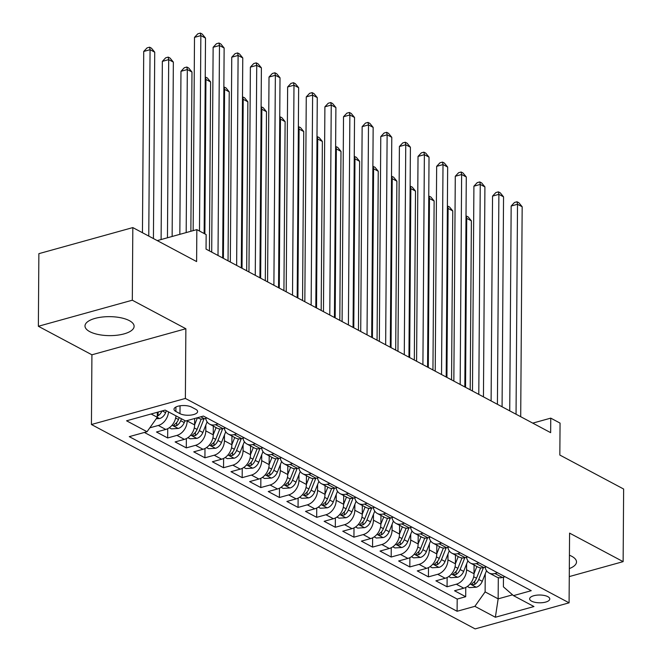 <?xml version="1.0" encoding="UTF-8"?>
<svg xmlns="http://www.w3.org/2000/svg" width="662" height="662" viewBox="0 0 662 662"><rect width="100%" height="100%" fill="white"/><g stroke="black" fill="none" stroke-linecap="round" stroke-linejoin="round"><path stroke-width="0.99" d="M569.328 568.584A24.56 9.491 -179.6 0 0 576.503 561.955A24.56 9.491 -179.6 0 0 571.745 556.287A24.56 9.491 -179.6 0 0 569.428 555.219M129.355 320.64A24.56 9.491 -179.6 0 0 101.94 317.073A24.56 9.491 -179.6 0 0 84.993 325.969A24.56 9.491 -179.6 0 0 89.751 331.637A24.56 9.491 -179.6 0 0 117.166 335.212A24.56 9.491 -179.6 0 0 134.113 326.308A24.56 9.491 -179.6 0 0 129.355 320.64M547.838 596.652A10.079 3.898 -179.6 0 0 536.592 595.188A10.079 3.898 -179.6 0 0 529.641 598.837A10.079 3.898 -179.6 0 0 531.594 601.162A10.079 3.898 -179.6 0 0 542.84 602.627A10.079 3.898 -179.6 0 0 549.791 598.978A10.079 3.898 -179.6 0 0 547.838 596.652M91.43 424.516L475.142 628.9L569.088 602.825L185.377 398.441L91.43 424.516L91.919 354.799L185.865 328.733L132.309 300.209L38.363 326.275L91.919 354.799M38.363 326.275L38.868 253.662L132.822 227.587L196.614 261.573L196.837 229.623L157.258 240.604M569.279 576.585L623.132 561.641L623.637 489.028L559.837 455.051L560.06 423.101L550.751 418.136L532.761 423.126M132.309 300.209L132.822 227.587M175.96 415.852A12.595 9.351 118 0 1 165.757 429.439L156.489 432.005L167.668 437.963L167.734 428.67M194.669 418.5L194.62 424.921A12.595 9.351 -62 0 1 184.384 439.361L175.116 441.926L186.295 447.884L186.361 438.592M213.313 426.105L213.247 434.843A12.595 9.351 -62 0 1 203.011 449.283L193.743 451.848L204.922 457.806L204.988 448.513M231.94 436.026L231.874 444.765A12.595 9.351 -62 0 1 221.638 459.205L212.37 461.77L223.549 467.728L223.615 458.435M250.567 445.948L250.501 454.686A12.595 9.351 -62 0 1 240.265 469.126L230.997 471.692L242.176 477.65L242.234 468.357M269.194 455.87L269.128 464.608A12.595 9.351 -62 0 1 258.892 479.048L249.624 481.613L260.803 487.571L260.861 478.278M287.821 465.791L287.755 474.53A12.595 9.351 -62 0 1 277.519 488.97L268.251 491.535L279.43 497.493L279.488 488.2M306.448 475.713L306.382 484.452A12.595 9.351 -62 0 1 296.146 498.891L286.878 501.457L298.057 507.415L298.115 498.122M325.075 485.635L325.009 494.373A12.595 9.351 -62 0 1 314.773 508.813L305.505 511.378L316.684 517.336L316.742 508.044M343.702 495.557L343.636 504.295A12.595 9.351 -62 0 1 333.4 518.735L324.132 521.3L335.311 527.258L335.369 517.965M362.329 505.478L362.263 514.217A12.595 9.351 -62 0 1 352.027 528.657L342.759 531.222L353.938 537.18L353.996 527.887M380.956 515.4L380.89 524.139A12.595 9.351 -62 0 1 370.654 538.578L361.386 541.144L372.565 547.102L372.623 537.809M399.575 525.322L399.517 534.06A12.595 9.351 -62 0 1 389.281 548.5L380.013 551.065L391.192 557.023L391.25 547.731M418.202 535.244L418.144 543.982A12.595 9.351 -62 0 1 407.908 558.422L398.64 560.987L409.819 566.945L409.877 557.652M436.829 545.165L436.771 553.904A12.595 9.351 -62 0 1 426.535 568.344L417.267 570.909L428.438 576.867L428.504 567.574M455.456 555.087L455.398 563.825A12.595 9.351 -62 0 1 445.162 578.265L435.894 580.839L447.065 586.789L447.131 577.496M196.837 229.623L206.155 234.588L206.048 249.111L550.652 432.658L550.751 418.136M175.885 411.483L179.981 413.667A9.764 3.773 -179.6 0 0 190.879 415.091A9.764 3.773 -179.6 0 0 197.615 411.557A9.764 3.773 -179.6 0 0 195.729 409.298L191.624 407.122A9.764 3.773 -179.6 0 0 180.734 405.698A9.764 3.773 -179.6 0 0 173.998 409.232A9.764 3.773 -179.6 0 0 175.885 411.483L175.918 407.006M503.468 577.173L503.401 586.83L513.472 595.626L531.247 590.694L203.416 416.067L185.641 421.007L165.152 410.092L126.558 420.8L147.047 431.715L129.272 436.647L457.103 611.266L474.877 606.334L485.114 591.902L498.155 598.845L512.578 594.84M513.472 595.626L533.961 606.541L495.366 617.249L474.877 606.334M466.619 563.941L466.578 569.775A12.595 9.351 118 0 1 456.333 584.215L447.065 586.789M474.083 565.009L474.025 573.747L466.578 569.775M447.992 554.02L447.951 559.853A12.595 9.351 118 0 1 437.706 574.293L428.438 576.867M429.365 544.098L429.324 549.932A12.595 9.351 118 0 1 419.087 564.372L409.819 566.945M410.738 534.176L410.697 540.01A12.595 9.351 118 0 1 400.46 554.45L391.192 557.023M392.111 524.254L392.07 530.088A12.595 9.351 118 0 1 381.833 544.528L372.565 547.102M373.484 514.333L373.442 520.167A12.595 9.351 118 0 1 363.206 534.606L353.938 537.18M354.857 504.411L354.815 510.245A12.595 9.351 118 0 1 344.579 524.685L335.311 527.258M336.23 494.489L336.188 500.323A12.595 9.351 118 0 1 325.952 514.763L316.684 517.336M317.603 484.567L317.561 490.401A12.595 9.351 118 0 1 307.325 504.841L298.057 507.415M298.976 474.646L298.934 480.48A12.595 9.351 118 0 1 288.698 494.919L279.43 497.493M280.349 464.724L280.307 470.558A12.595 9.351 118 0 1 270.071 484.998L260.803 487.571M261.722 454.802L261.68 460.636A12.595 9.351 118 0 1 251.444 475.076L242.176 477.65M243.095 444.881L243.053 450.714A12.595 9.351 118 0 1 232.817 465.154L223.549 467.728M224.468 434.959L224.426 440.793A12.595 9.351 118 0 1 214.19 455.233L204.922 457.806M205.841 425.037L205.799 430.871A12.595 9.351 118 0 1 195.563 445.311L186.295 447.884M187.172 420.577L187.172 420.949A12.595 9.351 118 0 1 176.936 435.389L167.668 437.963M168.512 411.88A12.595 9.351 118 0 1 158.309 425.467L149.802 427.826M144.382 432.452L457.194 599.069L465.692 596.71L465.758 587.417M474.025 573.747A12.595 9.351 -62 0 1 463.789 588.187L454.521 590.761L465.692 596.71M207.016 417.987L204.351 418.723A12.595 9.351 118 0 1 198.509 418.227L197.533 417.705M218.187 423.937L215.531 424.681A12.595 9.351 118 0 1 209.689 424.177A12.595 9.351 118 0 1 205.683 418.359M209.689 424.177L217.136 428.149A12.595 9.351 -62 0 0 222.978 428.645L225.643 427.909M236.814 433.858L234.158 434.603A12.595 9.351 118 0 1 228.316 434.098A12.595 9.351 118 0 1 224.31 428.281M228.316 434.098L235.763 438.07A12.595 9.351 -62 0 0 241.605 438.567L244.27 437.83M255.441 443.78L252.785 444.525A12.595 9.351 118 0 1 246.943 444.02A12.595 9.351 118 0 1 242.937 438.203M246.943 444.02L254.39 447.992A12.595 9.351 -62 0 0 260.232 448.488L262.897 447.752M274.068 453.702L271.412 454.446A12.595 9.351 118 0 1 265.57 453.942A12.595 9.351 118 0 1 261.564 448.124M265.57 453.942L273.017 457.914A12.595 9.351 -62 0 0 278.859 458.41L281.524 457.674M292.695 463.623L290.039 464.368A12.595 9.351 118 0 1 284.197 463.863A12.595 9.351 118 0 1 280.192 458.046M284.197 463.863L291.644 467.835A12.595 9.351 -62 0 0 297.486 468.332L300.151 467.595M311.322 473.545L308.666 474.29A12.595 9.351 118 0 1 302.824 473.785A12.595 9.351 118 0 1 298.819 467.968M302.824 473.785L310.271 477.757A12.595 9.351 -62 0 0 316.113 478.254L318.778 477.517M329.949 483.467L327.293 484.212A12.595 9.351 118 0 1 321.451 483.707A12.595 9.351 118 0 1 317.446 477.89M321.451 483.707L328.898 487.679A12.595 9.351 -62 0 0 334.74 488.175L337.405 487.439M348.576 493.397L345.92 494.133A12.595 9.351 118 0 1 340.078 493.629A12.595 9.351 118 0 1 336.073 487.811M340.078 493.629L347.525 497.601A12.595 9.351 -62 0 0 353.367 498.097L356.032 497.361M367.203 503.319L364.547 504.055A12.595 9.351 118 0 1 358.705 503.55A12.595 9.351 118 0 1 354.7 497.733M358.705 503.55L366.152 507.522A12.595 9.351 -62 0 0 371.994 508.019L374.659 507.282M385.83 513.24L383.174 513.977A12.595 9.351 118 0 1 377.332 513.472A12.595 9.351 118 0 1 373.327 507.655M377.332 513.472L384.779 517.444A12.595 9.351 -62 0 0 390.621 517.941L393.286 517.204M404.457 523.162L401.801 523.899A12.595 9.351 118 0 1 395.959 523.394A12.595 9.351 118 0 1 391.954 517.576M395.959 523.394L403.406 527.366A12.595 9.351 -62 0 0 409.248 527.862L411.913 527.126M423.084 533.084L420.428 533.82A12.595 9.351 118 0 1 414.586 533.315A12.595 9.351 118 0 1 410.581 527.498M414.586 533.315L422.033 537.287A12.595 9.351 -62 0 0 427.875 537.784L430.54 537.048M441.711 543.006L439.055 543.742A12.595 9.351 118 0 1 433.213 543.237A12.595 9.351 118 0 1 429.208 537.42M433.213 543.237L440.66 547.209A12.595 9.351 -62 0 0 446.502 547.706L449.167 546.969M460.338 552.927L457.682 553.664A12.595 9.351 118 0 1 451.84 553.159A12.595 9.351 118 0 1 447.835 547.342M451.84 553.159L459.287 557.131A12.595 9.351 -62 0 0 465.129 557.627L467.794 556.891M478.965 562.849L476.309 563.585A12.595 9.351 118 0 1 470.467 563.081A12.595 9.351 118 0 1 466.462 557.263M470.467 563.081L477.914 567.053A12.595 9.351 -62 0 0 483.757 567.549L486.421 566.813M497.592 572.771L494.936 573.507A12.595 9.351 118 0 1 489.094 573.002A12.595 9.351 118 0 1 485.089 567.185M489.094 573.002L496.541 576.974A12.595 9.351 -62 0 0 502.384 577.471L505.04 576.734M151.11 413.99L157.283 417.275L147.047 431.715M157.316 412.26L157.283 417.275M185.865 328.733L185.377 398.441M623.132 561.641L569.577 533.117L569.088 602.825M498.304 577.628L498.155 598.845L495.366 617.249M485.246 573.863L485.114 591.902M457.194 599.069L457.103 611.266M199.485 231.038L200.851 35.607L205.51 38.082L204.144 233.512M193.155 230.649L194.504 37.362L200.851 35.607L200.371 33.1L202.233 34.093L205.51 38.082M194.504 37.362L197.83 33.803L200.371 33.1M156.249 418.74L159.699 418.525A8.349 6.198 -62 0 0 165.616 412.658L166.377 410.746M153.427 238.568L154.726 52.174L150.067 49.7L143.72 51.454L142.454 232.726M157.291 416.075L158.069 415.753A8.349 6.198 -62 0 0 162 410.961M158.574 411.913A8.349 6.198 118 0 1 157.308 413.394M143.72 51.454L147.047 47.896L149.587 47.192L150.067 49.7L148.768 236.086M149.587 47.192L151.449 48.185L154.726 52.174M218.013 255.482L219.478 45.529L224.137 48.003L222.672 257.957M211.699 252.114L213.131 47.283L219.478 45.529L218.998 43.022L220.86 44.015L224.137 48.003M213.131 47.283L216.457 43.725L218.998 43.022M236.64 265.404L238.105 55.451L242.764 57.925L241.299 267.878M230.326 262.036L231.758 57.205L238.105 55.451L237.625 52.943L239.487 53.936L242.764 57.925M231.758 57.205L235.084 53.647L237.625 52.943M255.267 275.326L256.732 65.373L261.391 67.847L259.926 277.8M248.953 271.958L250.385 67.127L256.732 65.373L256.252 62.865L258.114 63.858L261.391 67.847M250.385 67.127L253.712 63.569L256.252 62.865M273.894 285.248L275.359 75.294L280.018 77.768L278.553 287.722M267.58 281.88L269.012 77.049L275.359 75.294L274.879 72.787L276.741 73.78L280.018 77.768M269.012 77.049L272.339 73.49L274.879 72.787M169.273 427.743L171.384 428.868L178.326 428.446A8.349 6.198 -62 0 0 184.243 422.579L185.004 420.668M172.137 236.475L173.353 62.096L168.694 59.621L162.347 61.376L161.106 239.536M179.228 417.59L178.467 419.501A8.349 6.198 118 0 1 174.462 424.483L173.684 425.376L174.18 425.898L176.696 425.674A8.349 6.198 -62 0 0 180.701 420.693L181.462 418.781M162.347 61.376L165.674 57.817L168.214 57.114L168.694 59.621L167.453 237.774M168.214 57.114L170.076 58.107L173.353 62.096M187.9 437.665L190.011 438.79L196.953 438.368A8.349 6.198 -62 0 0 202.87 432.501L207.107 421.843M194.62 424.855L197.458 417.722M190.871 231.278L191.98 72.017L187.321 69.543L180.974 71.297L179.841 234.34M201.231 419.029L197.094 429.423A8.349 6.198 118 0 1 193.089 434.404L192.311 435.298L192.808 435.819L195.323 435.596A8.349 6.198 -62 0 0 199.328 430.614L204.028 418.814M180.974 71.297L184.301 67.739L186.841 67.036L187.321 69.543L186.188 232.577M186.841 67.036L188.703 68.029L191.98 72.017M206.527 447.586L208.638 448.712L215.58 448.29A8.349 6.198 -62 0 0 221.497 442.423L225.734 431.765M213.247 434.777L216.11 427.594M219.858 428.951L215.721 439.345A8.349 6.198 118 0 1 211.716 444.326L210.938 445.22L211.435 445.741L213.95 445.518A8.349 6.198 -62 0 0 217.955 440.536L222.655 428.736M209.424 250.906L210.607 81.939L205.948 79.465L204.872 233.901M205.237 77.024L207.33 77.951L210.607 81.939M205.468 76.957L205.948 79.465L205.22 79.663M225.154 457.508L227.265 458.634L234.207 458.212A8.349 6.198 -62 0 0 240.124 452.345L244.361 441.686M231.874 444.698L234.737 437.516M238.486 438.873L234.348 449.266A8.349 6.198 118 0 1 230.343 454.248L229.565 455.142L230.062 455.663L232.577 455.439A8.349 6.198 -62 0 0 236.582 450.458L241.282 438.658M228.051 260.828L229.234 91.861L224.575 89.387L223.4 258.346M223.864 86.945L225.957 87.872L229.234 91.861M224.095 86.879L224.575 89.387L223.847 89.585M292.521 295.169L293.986 85.216L298.645 87.69L297.18 297.643M286.207 291.801L287.639 86.97L293.986 85.216L293.506 82.709L295.368 83.702L298.645 87.69M287.639 86.97L290.966 83.412L293.506 82.709M243.782 467.43L245.892 468.555L252.834 468.133A8.349 6.198 -62 0 0 258.751 462.266L262.988 451.608M250.501 454.62L253.364 447.438M257.113 448.795L252.975 459.188A8.349 6.198 118 0 1 248.97 464.17L248.192 465.063L248.689 465.585L251.204 465.361A8.349 6.198 -62 0 0 255.209 460.38L259.909 448.579M246.678 270.75L247.861 101.782L243.202 99.308L242.027 268.267M242.491 96.867L244.584 97.794L247.861 101.782M242.722 96.801L243.202 99.308L242.474 99.507M311.148 305.091L312.613 95.138L317.272 97.612L315.807 307.565M304.834 301.723L306.266 96.892L312.613 95.138L312.133 92.63L313.995 93.623L317.272 97.612M306.266 96.892L309.593 93.334L312.133 92.63M262.409 477.352L264.519 478.477L271.461 478.055A8.349 6.198 -62 0 0 277.378 472.188L281.615 461.53M269.128 464.542L271.991 457.359M275.74 458.716L271.602 469.11A8.349 6.198 118 0 1 267.597 474.1L266.819 474.985L267.316 475.506L269.831 475.283A8.349 6.198 -62 0 0 273.836 470.301L278.537 458.501M265.305 280.671L266.488 111.704L261.829 109.23L260.654 278.189M261.118 106.789L263.211 107.716L266.488 111.704M261.349 106.723L261.829 109.23L261.101 109.429M329.775 315.013L331.24 105.059L335.899 107.534L334.434 317.487M323.461 311.645L324.893 106.814L331.24 105.059L330.76 102.552L332.622 103.545L335.899 107.534M324.893 106.814L328.22 103.255L330.76 102.552M281.036 487.273L283.146 488.399L290.088 487.977A8.349 6.198 -62 0 0 296.005 482.11L300.242 471.452M287.755 474.464L290.618 467.281M294.367 468.638L290.229 479.031A8.349 6.198 118 0 1 286.224 484.021L285.446 484.907L285.943 485.428L288.458 485.205A8.349 6.198 -62 0 0 292.463 480.223L297.164 468.423M283.932 290.593L285.115 121.626L280.456 119.152L279.281 288.111M279.745 116.711L281.838 117.637L285.115 121.626M279.976 116.644L280.456 119.152L279.728 119.35M348.402 324.934L349.867 114.981L354.526 117.455L353.061 327.409M342.089 321.567L343.52 116.735L349.867 114.981L349.387 112.474L351.249 113.467L354.526 117.455M343.52 116.735L346.847 113.177L349.387 112.474M299.663 497.195L301.773 498.321L308.715 497.898A8.349 6.198 -62 0 0 314.632 492.032L318.869 481.373M306.382 484.385L309.245 477.203M312.994 478.56L308.856 488.953A8.349 6.198 118 0 1 304.851 493.943L304.073 494.828L304.57 495.35L307.085 495.126A8.349 6.198 -62 0 0 311.09 490.145L315.791 478.345M302.559 300.515L303.742 131.548L299.083 129.073L297.908 298.032M298.372 126.632L300.465 127.559L303.742 131.548M298.603 126.566L299.083 129.073L298.355 129.272M367.029 334.856L368.494 124.903L373.153 127.377L371.688 337.33M360.716 331.488L362.147 126.657L368.494 124.903L368.014 122.396L369.876 123.389L373.153 127.377M362.147 126.657L365.474 123.099L368.014 122.396M318.29 507.117L320.4 508.242L327.342 507.82A8.349 6.198 -62 0 0 333.259 501.953L337.496 491.295M325.009 494.307L327.872 487.124M331.621 488.482L327.483 498.875A8.349 6.198 118 0 1 323.478 503.865L322.7 504.75L323.197 505.272L325.712 505.048A8.349 6.198 -62 0 0 329.717 500.067L334.418 488.266M321.186 310.437L322.369 141.469L317.71 138.995L316.535 307.954M316.999 136.554L319.092 137.481L322.369 141.469M317.23 136.488L317.71 138.995L316.982 139.194M385.656 344.778L387.121 134.825L391.78 137.299L390.315 347.252M379.343 341.41L380.774 136.579L387.121 134.825L386.641 132.317L388.503 133.31L391.78 137.299M380.774 136.579L384.101 133.021L386.641 132.317M336.917 517.039L339.027 518.164L345.969 517.742A8.349 6.198 -62 0 0 351.886 511.875L356.123 501.217M343.636 504.229L346.499 497.046M350.248 498.403L346.11 508.797A8.349 6.198 118 0 1 342.105 513.786L341.327 514.672L341.824 515.193L344.339 514.97A8.349 6.198 -62 0 0 348.344 509.988L353.045 498.188M339.813 320.358L340.996 151.391L336.337 148.917L335.162 317.876M335.626 146.476L337.719 147.403L340.996 151.391M335.857 146.41L336.337 148.917L335.609 149.115M404.283 354.7L405.748 144.746L410.407 147.221L408.942 357.174M397.97 351.332L399.401 146.501L405.748 144.746L405.268 142.239L407.13 143.232L410.407 147.221M399.401 146.501L402.728 142.942L405.268 142.239M355.544 526.96L357.654 528.086L364.597 527.664A8.349 6.198 -62 0 0 370.513 521.797L374.75 511.138M362.263 514.151L365.126 506.968M368.875 508.325L364.737 518.718A8.349 6.198 118 0 1 360.732 523.708L359.954 524.594L360.451 525.115L362.966 524.892A8.349 6.198 -62 0 0 366.971 519.91L371.672 508.11M358.44 330.28L359.623 161.313L354.964 158.839L353.789 327.798M354.253 156.398L356.346 157.324L359.623 161.313M354.484 156.331L354.964 158.839L354.236 159.037M422.91 364.621L424.375 154.668L429.034 157.142L427.569 367.096M416.597 361.253L418.028 156.422L424.375 154.668L423.895 152.161L425.757 153.154L429.034 157.142M418.028 156.422L421.355 152.864L423.895 152.161M374.171 536.882L376.281 538.007L383.224 537.585A8.349 6.198 -62 0 0 389.14 531.718L393.377 521.06M380.89 524.072L383.753 516.89M387.502 518.247L383.364 528.64A8.349 6.198 118 0 1 379.359 533.63L378.581 534.515L379.078 535.045L381.593 534.813A8.349 6.198 -62 0 0 385.598 529.832L390.299 518.032M377.067 340.202L378.25 171.235L373.591 168.76L372.416 337.719M372.88 166.319L374.973 167.246L378.25 171.235M373.111 166.253L373.591 168.76L372.863 168.959M392.798 546.804L394.908 547.929L401.851 547.507A8.349 6.198 -62 0 0 407.767 541.64L412.004 530.982M399.517 533.994L402.38 526.811M406.129 528.168L401.991 538.562A8.349 6.198 118 0 1 397.986 543.552L397.208 544.437L397.705 544.967L400.22 544.735A8.349 6.198 -62 0 0 404.225 539.753L408.926 527.953M395.694 350.124L396.877 181.156L392.218 178.682L391.043 347.641M391.507 176.241L393.6 177.168L396.877 181.156M391.738 176.175L392.218 178.682L391.49 178.881M411.425 556.725L413.535 557.851L420.478 557.429A8.349 6.198 -62 0 0 426.394 551.562L430.631 540.904M418.144 543.916L420.999 536.733M424.756 538.09L420.618 548.484A8.349 6.198 118 0 1 416.613 553.473L415.835 554.359L416.332 554.888L418.847 554.657A8.349 6.198 -62 0 0 422.853 549.675L427.553 537.875M414.321 360.045L415.504 191.078L410.845 188.604L409.67 357.563M410.134 186.163L412.227 187.089L415.504 191.078M410.366 186.096L410.845 188.604L410.117 188.802M441.537 374.543L443.002 164.59L447.661 167.064L446.196 377.017M435.224 371.175L436.655 166.344L443.002 164.59L442.522 162.082L444.384 163.075L447.661 167.064M436.655 166.344L439.982 162.786L442.522 162.082M460.164 384.465L461.629 174.511L466.288 176.986L464.823 386.939M453.851 381.097L455.282 176.266L461.629 174.511L461.149 172.004L463.011 172.997L466.288 176.986M455.282 176.266L458.609 172.708L461.149 172.004M478.792 394.387L480.256 184.433L484.915 186.907L483.45 396.861M472.478 391.019L473.909 186.188L480.256 184.433L479.776 181.926L481.638 182.919L484.915 186.907M473.909 186.188L477.236 182.629L479.776 181.926M430.052 566.647L432.162 567.773L439.105 567.351A8.349 6.198 -62 0 0 445.021 561.484L449.258 550.825M436.771 553.837L439.626 546.655M443.383 548.012L439.245 558.405A8.349 6.198 118 0 1 435.24 563.395L434.462 564.281L434.959 564.81L437.474 564.578A8.349 6.198 -62 0 0 441.48 559.597L446.18 547.797M432.948 369.967L434.131 201L429.473 198.526L428.297 367.484M428.761 196.084L430.854 197.011L434.131 201M428.993 196.018L429.473 198.526L428.744 198.724M497.419 404.308L498.883 194.355L503.542 196.829L502.077 406.782M491.105 400.94L492.536 196.109L498.883 194.355L498.403 191.848L500.265 192.841L503.542 196.829M492.536 196.109L495.863 192.551L498.403 191.848M448.679 576.569L450.789 577.694L457.732 577.272A8.349 6.198 -62 0 0 463.648 571.405L467.885 560.747M455.398 563.759L458.253 556.577M462.01 557.934L457.872 568.327A8.349 6.198 118 0 1 453.867 573.317L453.089 574.202L453.586 574.732L456.101 574.5A8.349 6.198 -62 0 0 460.107 569.519L464.807 557.718M451.575 379.889L452.758 210.921L448.1 208.447L446.924 377.406M447.388 206.006L449.481 206.933L452.758 210.921M447.62 205.94L448.1 208.447L447.371 208.646M516.046 414.23L517.51 204.277L522.169 206.751L520.704 416.704M509.732 410.862L511.163 206.031L517.51 204.277L517.03 201.769L518.892 202.762L522.169 206.751M511.163 206.031L514.49 202.473L517.03 201.769M467.306 586.491L469.416 587.616L476.359 587.194A8.349 6.198 -62 0 0 482.275 581.327L486.512 570.669M474.025 573.681L476.88 566.498M480.637 567.855L476.499 578.249A8.349 6.198 118 0 1 472.494 583.239L471.716 584.124L472.213 584.654L474.728 584.422A8.349 6.198 -62 0 0 478.734 579.44L483.434 567.64M470.202 389.81L471.385 220.843L466.727 218.369L465.552 387.328M466.015 215.928L468.108 216.855L471.385 220.843M466.247 215.862L466.727 218.369L465.998 218.568M455.398 563.825L447.951 559.853M436.771 553.904L429.324 549.932M418.144 543.982L410.697 540.01M399.517 534.06L392.07 530.088M380.89 524.139L373.442 520.167M362.263 514.217L354.815 510.245M343.636 504.295L336.188 500.323M325.009 494.373L317.561 490.401M306.382 484.452L298.934 480.48M287.755 474.53L280.307 470.558M269.128 464.608L261.68 460.636M250.501 454.686L243.053 450.714M231.874 444.765L224.426 440.793M213.247 434.843L205.799 430.871M194.62 424.921L187.172 420.949M165.757 429.439L158.309 425.467M463.789 588.187L456.333 584.215M445.162 578.265L437.706 574.293M426.535 568.344L419.087 564.372M407.908 558.422L400.46 554.45M389.281 548.5L381.833 544.528M370.654 538.578L363.206 534.606M352.027 528.657L344.579 524.685M333.4 518.735L325.952 514.763M314.773 508.813L307.325 504.841M296.146 498.891L288.698 494.919M277.519 488.97L270.071 484.998M258.892 479.048L251.444 475.076M240.265 469.126L232.817 465.154M221.638 459.205L214.19 455.233M203.011 449.283L195.563 445.311M184.384 439.361L176.936 435.389M204.351 418.723L200.751 416.812M222.978 428.645L215.531 424.681M241.605 438.567L234.158 434.603M260.232 448.488L252.785 444.525M278.859 458.41L271.412 454.446M297.486 468.332L290.039 464.368M316.113 478.254L308.666 474.29M334.74 488.175L327.293 484.212M353.367 498.097L345.92 494.133M371.994 508.019L364.547 504.055M390.621 517.941L383.174 513.977M409.248 527.862L401.801 523.899M427.875 537.784L420.428 533.82M446.502 547.706L439.055 543.742M465.129 557.627L457.682 553.664M483.757 567.549L476.309 563.585M502.384 577.471L494.936 573.507M180.039 405.789L179.981 413.667M157.25 417.325L159.525 418.541M162.289 410.887L165.616 412.658M158.094 412.542L158.069 415.753M172.054 425.211L178.152 428.463M180.701 420.693L184.243 422.579M175.653 418.003L178.467 419.501M176.721 422.464L176.696 425.674M190.681 435.133L196.78 438.385M199.328 430.614L202.87 432.501M194.28 427.925L197.094 429.423M195.348 432.385L195.323 435.596M209.308 445.054L215.407 448.306M217.955 440.536L221.497 442.423M212.907 437.847L215.721 439.345M213.975 442.307L213.95 445.518M227.935 454.976L234.034 458.228M236.582 450.458L240.124 452.345M231.535 447.769L234.348 449.266M232.602 452.229L232.577 455.439M246.562 464.898L252.661 468.15M255.209 460.38L258.751 462.266M250.162 457.69L252.975 459.188M251.229 462.15L251.204 465.361M265.189 474.819L271.288 478.072M273.836 470.301L277.378 472.188M268.789 467.612L271.602 469.11M269.856 472.072L269.831 475.283M283.816 484.741L289.915 487.993M292.463 480.223L296.005 482.11M287.416 477.534L290.229 479.031M288.483 481.994L288.458 485.205M302.443 494.663L308.542 497.915M311.09 490.145L314.632 492.032M306.043 487.455L308.856 488.953M307.11 491.916L307.085 495.126M321.07 504.585L327.169 507.837M329.717 500.067L333.259 501.953M324.67 497.377L327.483 498.875M325.737 501.837L325.712 505.048M339.697 514.506L345.796 517.758M348.344 509.988L351.886 511.875M343.297 507.299L346.11 508.797M344.364 511.759L344.339 514.97M358.324 524.428L364.423 527.68M366.971 519.91L370.513 521.797M361.924 517.221L364.737 518.718M362.991 521.681L362.966 524.892M376.951 534.35L383.05 537.602M385.598 529.832L389.14 531.718M380.551 527.142L383.364 528.64M381.618 531.603L381.593 534.813M395.578 544.272L401.677 547.524M404.225 539.753L407.767 541.64M399.178 537.064L401.991 538.562M400.237 541.524L400.22 544.735M414.205 554.193L420.304 557.445M422.853 549.675L426.394 551.562M417.805 546.986L420.618 548.484M418.864 551.446L418.847 554.657M432.832 564.115L438.931 567.367M441.48 559.597L445.021 561.484M436.423 556.908L439.245 558.405M437.491 561.368L437.474 564.578M451.459 574.037L457.558 577.289M460.107 569.519L463.648 571.405M455.051 566.829L457.872 568.327M456.118 571.289L456.101 574.5M470.086 583.958L476.185 587.211M478.734 579.44L482.275 581.327M473.678 576.751L476.499 578.249M474.745 581.211L474.728 584.422"/></g></svg>

